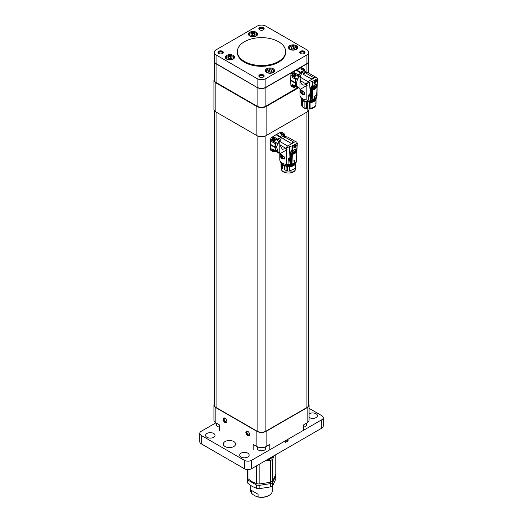 <?xml version="1.0" encoding="UTF-8"?>
<svg xmlns="http://www.w3.org/2000/svg" width="523" height="523" viewBox="0 0 523 523"><rect width="100%" height="100%" fill="white"/><g stroke="black" fill="none" stroke-linecap="round" stroke-linejoin="round"><path stroke-width="0.78" d="M241.096 457.017A4.727 2.726 0 0 0 246.241 457.605A4.727 2.726 0 0 0 249.157 455.088A4.727 2.726 0 0 0 244.437 452.362A4.727 2.726 0 0 0 239.711 455.088A4.727 2.726 0 0 0 241.096 457.017M213.646 433.456A4.727 2.726 180 0 1 215.025 435.384A4.727 2.726 180 0 1 210.305 438.111A4.727 2.726 180 0 1 205.578 435.384A4.727 2.726 180 0 1 208.494 432.861A4.727 2.726 180 0 1 213.646 433.456M244.378 468.719L244.378 460.312A5.067 2.929 0 0 0 251.543 460.312L251.543 468.719A5.067 2.929 180 0 1 244.378 468.719L201.257 443.824A5.067 2.929 180 0 1 199.773 441.752L199.773 433.345A5.067 2.929 0 0 0 201.257 435.417L201.257 443.824M244.378 460.312L201.257 435.417M233.761 441.543A6.132 3.537 0 0 0 227.08 440.778A6.132 3.537 0 0 0 223.295 444.047A6.132 3.537 0 0 0 229.42 447.59A6.132 3.537 0 0 0 235.553 444.047A6.132 3.537 0 0 0 233.761 441.543M251.543 460.312L285.198 440.882L285.198 442.55L288.088 440.882L288.088 439.209L321.743 419.779A5.067 2.929 0 0 0 323.227 417.714A5.067 2.929 0 0 0 321.743 415.641L309.073 408.332M286.643 440.046L288.088 440.882M199.773 433.345A5.067 2.929 0 0 1 201.257 431.279L215.849 422.852A6.538 3.772 180 0 1 213.927 420.185L213.927 404.972A6.538 3.772 0 0 0 215.842 407.646L215.842 422.852L219.536 424.983L219.536 430.331M323.227 417.714L323.227 426.121A5.067 2.929 180 0 1 321.743 428.187L321.743 419.779M251.543 468.719L321.743 428.187M309.073 413.928A4.727 2.726 180 0 1 316.036 413.745A4.727 2.726 180 0 1 317.422 415.674A4.727 2.726 180 0 1 314.31 418.237A4.727 2.726 180 0 1 309.073 417.426M272.699 481.062A14.481 8.361 180 0 1 270.679 482.232L270.679 460.403A14.481 8.361 0 0 0 272.699 459.24L272.699 481.062L275.791 474.407L275.791 454.722M247.948 469.576L247.948 478.715A14.481 8.361 180 0 1 247.209 477.12L247.209 469.543M259.147 464.326L259.147 484.017A14.481 8.361 180 0 1 256.394 483.585L256.394 465.921M270.679 460.403L265.619 460.593M259.147 484.017L270.679 482.232M247.948 478.715L252.171 481.755L256.394 483.585M274.059 455.723L272.699 459.24M247.948 483.376A14.481 8.361 180 0 1 247.209 481.781L247.209 478.486A14.481 8.361 0 0 0 247.948 480.081L247.948 483.376L252.171 486.416L256.394 488.247L256.394 484.952L247.948 480.081M256.394 484.952A14.481 8.361 0 0 0 259.147 485.377L259.147 488.678L270.679 486.893L270.679 483.598L259.147 485.377M270.679 483.598A14.481 8.361 0 0 0 272.699 482.428L272.699 485.723L275.791 479.068L275.791 475.773L272.699 482.428M275.791 475.773A14.481 8.361 0 0 0 275.549 475.1M247.209 478.486L247.451 477.793M256.414 496.562L258.068 496.85A10.78 6.224 0 0 0 269.123 495.353L268.547 495.686A9.963 5.753 180 0 1 256.414 496.562L252.936 494.555L251.282 492.934A10.78 6.224 0 0 1 250.72 490.953L250.72 485.507M269.123 495.353A10.78 6.224 0 0 0 272.28 490.953L272.28 486.004M258.068 494.235L251.282 490.319L258.068 494.235L258.068 496.85M251.282 490.319L251.282 492.934M272.699 485.723A14.481 8.361 180 0 1 270.679 486.893M259.147 488.678A14.481 8.361 180 0 1 256.394 488.247M266.148 460.286A13.036 7.525 0 0 0 273.679 455.938M301.804 105.62A6.949 4.014 0 0 0 306.367 108.784A6.949 4.014 0 0 0 313.355 107.967A1.929 1.118 0 0 0 313.813 107.705A6.949 4.014 0 0 0 315.5 105.764M313.355 107.967L313.813 107.182L313.813 107.705M315.938 99.488L315.938 104.927A7.4 4.276 180 0 1 313.911 107.13A7.4 4.276 180 0 1 310.093 108.3L309.642 108.451A6.949 4.014 180 0 0 313.355 107.444L313.813 107.182M310.093 102.416L310.093 108.3M310.126 102.698A7.433 4.289 0 0 0 315.82 99.664M310.126 102.43A7.433 4.289 0 0 0 313.114 101.665M309.642 108.451L309.642 102.456M307.714 102.456L307.714 108.451A6.949 4.014 180 0 1 304.883 107.843L304.883 101.907M302.667 100.795L302.667 106.496L301.627 105.411A7.4 4.276 180 0 1 301.274 104.11L301.274 99.252M316.01 99.377L316.01 103.528L315.559 103.92M301.627 105.411L301.627 99.795M307.714 108.451L307.674 108.339A7.4 4.276 180 0 1 306.295 108.156L304.883 107.843M307.674 108.339L307.674 102.456M306.301 102.273L306.295 108.156M306.36 102.56A7.433 4.289 0 0 0 307.668 102.737M306.36 102.299A7.433 4.289 0 0 0 307.668 102.475M307.687 101.521A6.877 3.975 0 0 0 309.936 101.495M309.871 101.469L307.694 101.488A6.806 3.929 0 0 0 309.858 101.462M315.964 97.768L315.964 98.219A7.433 4.289 180 0 1 310.126 101.593L309.642 100.972L314.82 98.546M307.714 100.102L307.714 101.357A6.949 4.014 0 0 0 309.642 101.357M307.714 101.357L307.668 100.096M301.274 97.781A7.433 4.289 0 0 0 307.668 101.632M309.642 100.972L310.126 101.593M315.964 97.468C315.251 99.233 313.447 100.396 310.557 100.965L310.1 100.749M310.126 101.194L310.557 100.965M302.588 98.729L301.732 98.167M317.069 95.199L317.062 95.114A8.525 4.923 180 0 1 317.069 95.199A8.525 4.923 180 0 1 316.833 96.337L316.513 97.324L312.211 99.808L310.505 99.991A8.525 4.923 180 0 1 308.38 100.122L306.857 100.03L306.851 83.68L309.564 82.189L312.264 81.581L311.211 98.854L312.061 90.25L311.891 99.867M306.851 83.68L306.347 83.974L306.334 85.798L300.012 89.446L300.012 95.199A8.525 4.923 0 0 0 306.857 100.03M310.505 99.991L309.433 93.911C308.655 94.813 308.309 96.886 308.38 100.122M312.061 90.25L314.166 89.479L316.945 87.282M312.211 99.808L312.551 90.191M312.558 89.989L312.571 89.649L312.068 90.041L312.1 88.577L311.891 90.231M311.865 90.218L314.042 89.407M316.801 87.433L317.108 84.916L317.003 87.093M316.912 86.707L316.925 86.347M316.526 85.066L316.938 86.092M312.571 89.649L312.604 88.537L316.598 85.105L317.056 85.968M316.912 87.498L317.082 87.151M312.113 88.001L312.649 87.086C314.316 84.778 315.807 83.915 317.128 84.497L317.049 84.804C315.938 84.098 314.506 84.922 312.741 87.289L312.604 88.537M312.1 88.577L311.989 88.165M312.636 87.498L312.244 88.315M315.689 86.635L313.826 88.4L314.186 89.093M316.408 85.295L312.604 88.93L312.898 89.851L312.741 89.008L316.48 85.334L316.748 87.629L315.794 88.178L315.866 86.321M312.898 89.851L313.97 89.374L313.682 88.603L315.931 86.354L315.918 88.25M313.957 88.479L315.761 86.661L316.003 87.295L314.245 89.132L313.957 88.479M315.617 88.498L317.036 87.256M314.166 89.479L315.742 88.57M316.513 97.324L317.082 87.439M316.709 95.683L316.729 94.715M317.454 79.378L317.141 85.197M314.5 97.624L315.343 95.65L313.996 96.435L314.754 97.481L315.127 95.454M317.062 95.114L317.016 89.525L316.833 96.337M317.128 84.497L317.494 78.561L317.095 77.907M316.801 93.264L316.86 91.976M316.853 95.238L316.807 96.409M312.264 81.581L317.494 78.561M314.003 81.863L316.186 80.111L316.546 80.954L315.212 83.288L314.245 83.366L314.003 81.863M312.826 81.379L312.649 87.086M314.186 83.327A1.896 1.098 120 0 0 315.068 83.203A1.896 1.098 120 0 0 316.278 81.634A1.896 1.098 120 0 0 316.127 80.084M315.931 80.111A1.772 1.02 120 0 0 315.866 80.065L315.997 80.143A1.772 1.02 -60 0 1 316.271 81.562A1.772 1.02 -60 0 1 315.114 83.124A1.772 1.02 -60 0 1 314.231 83.209A1.772 1.02 -60 0 1 313.865 82.444M315.748 81.255L315.748 81.366A0.902 0.523 -60 0 1 315.474 82.078L315.389 82.183A0.902 0.523 -60 0 1 314.839 82.503L314.754 82.49A0.902 0.523 -60 0 1 314.48 82.098L314.48 81.987A0.902 0.523 -60 0 1 314.754 81.274L314.839 81.176A0.902 0.523 -60 0 1 315.389 80.856L315.474 80.862A0.902 0.523 -60 0 1 315.748 81.255L315.474 80.862M315.794 81.281L315.467 81.091M314.519 81.836L315.016 81.058M314.839 81.176L315.389 80.856M314.48 81.987L314.754 81.274M314.754 82.49L314.48 82.098M314.5 81.902L314.839 82.503M315.389 82.183L315.036 82.209M315.454 82.163L314.774 81.771M315.474 82.078L314.866 81.32M310.649 88.132L310.57 99.076L311.401 86.74L311.067 86.596L310.649 88.132L311.015 88.145M311.401 86.74L311.067 86.596M317.101 77.947L315.82 77.051L307.315 81.961L306.347 83.974M300.411 91.787L301.869 92.983L301.869 90.884L300.411 89.681L301.555 90.263A8.525 4.923 0 0 0 302.51 90.917L304.576 92.545L304.576 94.65L302.51 94.519A8.525 4.923 180 0 1 301.555 93.865L300.411 91.787L300.411 89.681L300.921 89.727M302.51 87.995C299.169 89.923 299.169 89.923 302.503 88.001L306.295 85.811L306.295 84.105L300.307 80.647L300.039 77.064L307.897 81.601L315.67 77.11L307.818 72.573L303.255 72.017L301.941 72.887L300.575 72.096L300.575 73.253L301.163 73.593M307.289 85.249L302.503 88.001M313.754 77.633A8.492 4.903 120 0 0 311.427 78.973L303.052 74.142A8.492 4.903 -60 0 1 305.38 72.795L313.754 77.633M300.039 77.064L301.843 72.828M303.052 74.142L305.38 72.795M300.307 80.647C301.261 84.988 303.255 86.138 306.295 84.111L306.347 84.079M300.012 78.986L300.012 89.44L300.882 88.949M300.575 72.096A8.492 4.903 120 0 1 301.987 71.285L303.255 72.017M300.012 88.557L298.326 87.583A8.368 4.831 120 0 1 300.392 75.181M294.606 74.103A1.608 0.928 120 0 0 294.547 73.978L297.718 75.842A8.525 4.923 -60 0 1 299.117 74.201L300.601 73.266M300.666 73.305A8.048 4.642 120 0 0 297.803 76.201A1.621 0.935 120 0 0 297.718 75.842M297.803 76.201L299.038 76.94M297.829 79.032L296.574 78.332A8.048 4.642 120 0 0 296.574 86.092L297.214 86.445M292.331 84.804A1.706 0.987 120 0 0 292.017 85.53L291.978 84.412L296.221 86.4A8.525 4.923 -60 0 1 295.495 85.203L295.417 83.177A8.139 4.7 -60 0 1 295.417 82.588L295.495 80.47A8.525 4.923 -60 0 1 296.221 78.437A1.621 0.935 120 0 0 296.574 78.332M296.221 78.437L293.017 76.626A1.608 0.928 120 0 0 293.161 76.613M294.612 76.894A1.451 0.837 -60 0 1 294.554 76.927A1.451 0.837 -60 0 1 293.834 76.999L292.808 76.41A1.451 0.837 -60 0 1 292.808 74.737A1.451 0.837 -60 0 1 294.259 73.9L295.279 74.495A1.451 0.837 -60 0 1 295.58 75.155A1.451 0.837 -60 0 1 295.58 75.227M294.547 73.978L294.501 73.763A1.706 0.987 120 0 0 294.384 73.678A1.706 0.987 120 0 0 292.677 74.665A1.706 0.987 120 0 0 292.677 76.633A1.706 0.987 120 0 0 292.808 76.691L293.017 76.626M293.834 76.999A1.451 0.837 -60 0 1 293.834 75.332A1.451 0.837 -60 0 1 295.279 74.495M295.456 75.881A1.288 0.745 -60 0 1 294.671 76.861A1.288 0.745 -60 0 1 293.763 76.338A1.288 0.745 -60 0 1 294.671 74.763A1.288 0.745 -60 0 1 295.58 75.286A1.288 0.745 -60 0 1 295.456 75.881M295.122 75.247L294.214 75.77L294.214 76.378L294.671 76.417L295.122 75.247M294.214 75.946L294.554 75.345M294.214 76.155L294.671 76.417M294.554 75.528L295.122 75.855M292.017 76.064A1.706 0.987 120 0 0 292.305 76.417A1.706 0.987 120 0 0 292.429 76.469L291.978 77.234L292.017 76.064A1.706 0.987 120 0 1 292.305 74.443A1.706 0.987 120 0 1 293.566 73.39L294.554 72.769L294.122 73.54A1.706 0.987 120 0 0 294.011 73.462A1.706 0.987 120 0 0 293.566 73.39M296.574 86.092A1.621 0.935 120 0 0 296.221 86.4M297.718 87.263L296.103 86.426M294.612 87.295A1.451 0.837 -60 0 1 294.554 87.334A1.451 0.837 -60 0 1 293.834 87.406L292.808 86.811A1.451 0.837 -60 0 1 292.841 85.079M292.71 85.007A1.706 0.987 120 0 0 292.677 87.04A1.706 0.987 120 0 0 293.259 87.073M293.834 87.406A1.451 0.837 -60 0 1 293.88 85.648M295.39 86.445A1.288 0.745 -60 0 1 294.671 87.269A1.288 0.745 -60 0 1 293.815 87.073A1.288 0.745 -60 0 1 294.083 85.759M294.377 85.916L294.41 86.896L295.05 86.288M294.207 86.347L294.475 85.975M294.364 86.262L294.933 86.589M292.017 85.53A1.706 0.987 120 0 0 292.305 86.825A1.706 0.987 120 0 0 292.514 86.896M301.836 69.507A1.451 0.837 -60 0 1 303.268 68.703L304.288 69.291A1.451 0.837 -60 0 1 304.589 69.951A1.451 0.837 -60 0 1 304.589 70.023M303.719 68.964A1.706 0.987 120 0 0 303.399 68.474A1.706 0.987 120 0 0 301.706 69.435M302.856 70.102A1.451 0.837 -60 0 1 304.288 69.291M303.052 70.213A1.288 0.745 -60 0 1 304.04 69.435A1.288 0.745 -60 0 1 304.589 70.082A1.288 0.745 -60 0 1 304.334 70.965M304.02 70.782L303.941 69.932L303.36 70.396M303.752 70.043L304.203 70.304M303.19 68.402A1.706 0.987 120 0 0 303.02 68.258A1.706 0.987 120 0 0 301.758 68.657A1.706 0.987 120 0 0 301.333 69.213M301.215 69.199A0.582 0.333 120 0 0 300.98 69.069L301.758 68.657M300.98 69.069L305.922 71.913M303.072 71.906L303.706 71.893M294.554 72.769L297.705 74.612L297.665 75.789M297.705 74.612L299.117 74.201M296.149 78.417L295.149 79.045L291.978 77.234M295.495 80.47L295.149 79.045M295.495 85.203L295.253 86.393L292.115 84.687M291.978 84.412L292.429 84.654M214.253 61.158A6.211 3.589 0 0 0 214.253 61.269L214.253 79.954A6.211 3.589 0 0 0 216.071 82.49L257.107 106.182A6.211 3.589 0 0 0 265.893 106.182L297.705 87.616M302.647 68.18L301.843 67.689A1.608 0.928 120 0 0 301.078 67.742L296.783 70.004L300.575 72.272M300.575 72.867L296.266 70.298A8.257 4.766 -60 0 1 296.783 70.004M296.266 70.298L291.971 72.998A1.608 0.928 120 0 0 290.88 74.881L290.696 79.954L295.417 82.588M295.417 83.177L290.696 80.549A8.257 4.766 -60 0 1 290.696 79.954M290.696 80.549L290.88 85.399A1.608 0.928 120 0 0 291.226 86.086L292.05 86.537M214.253 61.269A6.211 3.589 0 0 0 216.071 63.799L257.107 87.491A6.211 3.589 0 0 0 265.893 87.491L306.929 63.799A6.211 3.589 0 0 0 308.747 61.269A6.211 3.589 0 0 0 308.747 61.158M214.6 62.23A6.211 3.589 0 0 0 216.189 63.799L257.107 87.426A6.211 3.589 0 0 0 265.893 87.426L306.811 63.799A6.211 3.589 0 0 0 308.4 62.23M216.071 54.915L257.107 78.607A6.211 3.589 0 0 0 265.893 78.607L306.929 54.915A6.211 3.589 0 0 0 308.747 52.378A6.211 3.589 0 0 0 306.929 49.842L265.893 26.15A6.211 3.589 0 0 0 257.107 26.15L216.071 49.842A6.211 3.589 0 0 0 214.253 52.378A6.211 3.589 0 0 0 216.071 54.915L216.071 63.59L257.107 87.426M216.071 63.59A6.211 3.589 180 0 1 214.253 61.054L214.253 52.378M308.747 52.378L308.747 61.054A6.211 3.589 180 0 1 306.929 63.59L306.929 54.915M265.893 78.607L265.893 87.282L306.929 63.59M265.893 87.426L265.893 87.282A6.211 3.589 180 0 1 257.107 87.282L257.107 78.607M289.827 49.371A4.596 2.654 0 0 0 294.841 49.947A4.596 2.654 0 0 0 297.679 47.495A4.596 2.654 0 0 0 293.083 44.834A4.596 2.654 0 0 0 288.48 47.495A4.596 2.654 0 0 0 289.827 49.371M249.785 36.022A4.596 2.654 0 0 0 254.799 36.597A4.596 2.654 0 0 0 257.636 34.145A4.596 2.654 0 0 0 253.04 31.491A4.596 2.654 0 0 0 248.438 34.145A4.596 2.654 0 0 0 249.785 36.022M226.668 59.138A4.596 2.654 0 0 0 231.682 59.714A4.596 2.654 0 0 0 234.52 57.262A4.596 2.654 0 0 0 229.917 54.608A4.596 2.654 0 0 0 225.321 57.262A4.596 2.654 0 0 0 226.668 59.138M266.71 72.488A4.596 2.654 0 0 0 271.718 73.063A4.596 2.654 0 0 0 274.562 70.612A4.596 2.654 0 0 0 269.96 67.957A4.596 2.654 0 0 0 265.364 70.612A4.596 2.654 0 0 0 266.71 72.488M300.477 53.47A2.674 1.543 0 0 0 303.392 53.804A2.674 1.543 0 0 0 305.04 52.378A2.674 1.543 0 0 0 302.366 50.836A2.674 1.543 0 0 0 299.699 52.378A2.674 1.543 0 0 0 300.477 53.47M259.611 29.87A2.674 1.543 0 0 0 262.52 30.21A2.674 1.543 0 0 0 264.174 28.785A2.674 1.543 0 0 0 261.5 27.242A2.674 1.543 0 0 0 258.826 28.785A2.674 1.543 0 0 0 259.611 29.87M218.745 53.47A2.674 1.543 0 0 0 221.654 53.804A2.674 1.543 0 0 0 223.301 52.378A2.674 1.543 0 0 0 220.634 50.836A2.674 1.543 0 0 0 217.96 52.378A2.674 1.543 0 0 0 218.745 53.47M259.611 77.064A2.674 1.543 0 0 0 262.52 77.397A2.674 1.543 0 0 0 264.174 75.972A2.674 1.543 0 0 0 261.5 74.429A2.674 1.543 0 0 0 258.826 75.972A2.674 1.543 0 0 0 259.611 77.064M237.364 51.574L237.364 52.378A24.136 13.931 0 0 0 261.5 66.31A24.136 13.931 0 0 0 285.636 52.378L285.636 51.574A24.136 13.931 0 0 0 278.563 41.722A24.136 13.931 0 0 0 252.263 38.702A24.136 13.931 0 0 0 237.364 51.574A24.136 13.931 0 0 0 244.437 61.426A24.136 13.931 0 0 0 270.737 64.447A24.136 13.931 0 0 0 285.636 51.574M258.865 76.234A2.674 1.543 180 0 1 261.5 74.952A2.674 1.543 180 0 1 264.135 76.234M259.016 76.541A2.484 1.432 180 0 1 261.5 75.064A2.484 1.432 180 0 1 263.984 76.541M263.644 76.888A2.157 1.249 0 0 0 263.657 76.763A2.157 1.249 0 0 0 261.5 75.521A2.157 1.249 0 0 0 259.343 76.763A2.157 1.249 0 0 0 259.356 76.888M217.999 52.64A2.674 1.543 180 0 1 220.634 51.359A2.674 1.543 180 0 1 223.262 52.64M218.15 52.947A2.484 1.432 180 0 1 220.634 51.47A2.484 1.432 180 0 1 223.118 52.947M222.778 53.294A2.157 1.249 0 0 0 222.791 53.169A2.157 1.249 0 0 0 220.634 51.921A2.157 1.249 0 0 0 218.477 53.169A2.157 1.249 0 0 0 218.483 53.294M258.865 29.046A2.674 1.543 180 0 1 261.5 27.765A2.674 1.543 180 0 1 264.135 29.046M259.016 29.347A2.484 1.432 180 0 1 261.5 27.876A2.484 1.432 180 0 1 263.984 29.347M263.644 29.7A2.157 1.249 0 0 0 263.657 29.576A2.157 1.249 0 0 0 261.5 28.327A2.157 1.249 0 0 0 259.343 29.576A2.157 1.249 0 0 0 259.356 29.7M299.738 52.64A2.674 1.543 180 0 1 302.366 51.359A2.674 1.543 180 0 1 305.001 52.64M299.882 52.947A2.484 1.432 180 0 1 302.366 51.47A2.484 1.432 180 0 1 304.85 52.947M304.517 53.294A2.157 1.249 0 0 0 304.523 53.169A2.157 1.249 0 0 0 302.366 51.921A2.157 1.249 0 0 0 300.209 53.169A2.157 1.249 0 0 0 300.222 53.294M265.854 71.801A4.184 2.412 180 0 1 265.776 71.344A4.184 2.412 180 0 1 267.005 69.637A4.184 2.412 180 0 1 267.201 69.533M272.725 69.533A4.184 2.412 180 0 1 272.921 69.637A4.184 2.412 180 0 1 274.144 71.344A4.184 2.412 180 0 1 274.072 71.801M267.371 72.422A3.668 2.118 0 0 0 272.555 72.422A3.668 2.118 0 0 0 272.555 69.428A3.668 2.118 0 0 0 267.371 69.428A3.668 2.118 0 0 0 267.371 72.422M269.384 69.683L267.809 70.592L268.384 71.834L270.541 72.167L272.117 71.259L271.535 70.017L269.384 69.683L269.103 71.945M270.822 72.004L269.384 71.782M271.535 71.592L271.535 70.017M225.812 58.452A4.184 2.412 180 0 1 225.74 58.001A4.184 2.412 180 0 1 226.962 56.288A4.184 2.412 180 0 1 227.159 56.183M232.683 56.183A4.184 2.412 180 0 1 232.879 56.288A4.184 2.412 180 0 1 234.101 58.001A4.184 2.412 180 0 1 234.029 58.452M226.962 56.288L227.328 56.079A3.668 2.118 0 0 0 227.328 59.073A3.668 2.118 0 0 0 232.513 59.073A3.668 2.118 0 0 0 232.513 56.079A3.668 2.118 0 0 0 227.328 56.079L226.962 56.288M232.075 57.242L230.499 56.334L228.342 56.667L227.767 57.909L229.342 58.818L231.499 58.491L232.075 57.242M228.342 58.243L228.342 56.667M230.78 58.602L229.061 58.661M230.499 58.439L230.499 56.334M255.799 33.067A4.184 2.412 180 0 1 255.995 33.171L255.995 33.171A4.184 2.412 180 0 1 257.224 34.878A4.184 2.412 180 0 1 257.146 35.335M248.928 35.335A4.184 2.412 180 0 1 248.856 34.878A4.184 2.412 180 0 1 250.079 33.171A4.184 2.412 180 0 1 250.275 33.067M255.629 32.962L255.995 33.171L255.629 32.962A3.668 2.118 0 0 0 250.445 32.962A3.668 2.118 0 0 0 250.445 35.956A3.668 2.118 0 0 0 255.629 35.956A3.668 2.118 0 0 0 255.629 32.962L255.629 32.962M253.616 35.701L255.191 34.793L254.616 33.55L252.459 33.217L250.883 34.126L251.465 35.368L253.616 35.701M254.616 35.126L254.616 33.55M253.897 35.538L252.178 35.479M252.459 35.316L252.459 33.217M288.971 48.685A4.184 2.412 180 0 1 288.899 48.227A4.184 2.412 180 0 1 290.121 46.521A4.184 2.412 180 0 1 290.317 46.416M295.841 46.416A4.184 2.412 180 0 1 296.038 46.521A4.184 2.412 180 0 1 297.26 48.227A4.184 2.412 180 0 1 297.188 48.685M295.672 49.306A3.668 2.118 -0 0 0 295.672 46.312A3.668 2.118 -0 0 0 290.487 46.312A3.668 2.118 -0 0 0 290.487 49.306A3.668 2.118 -0 0 0 295.672 49.306M290.925 48.142L292.501 49.051L294.658 48.717L295.234 47.475L293.658 46.567L291.501 46.9L290.925 48.142M293.939 48.829L292.22 48.887M293.658 48.665L293.658 46.567M291.501 48.476L291.501 46.9M214.6 81.13A6.211 3.589 0 0 0 216.189 82.699L257.107 106.326A6.211 3.589 0 0 0 265.893 106.326L298.339 87.596M214.253 78.986A6.538 3.772 0 0 0 213.927 80.169A6.538 3.772 0 0 0 215.842 82.837L256.878 106.529A6.538 3.772 0 0 0 266.122 106.529L298.633 87.759M309.073 109.006L309.073 109.235A6.538 3.772 180 0 1 307.158 111.909L307.158 108.915M266.122 106.529L266.122 135.594L307.158 111.909M266.122 135.594A6.538 3.772 180 0 1 256.878 135.594L256.878 106.529M215.842 82.837L215.842 111.909L256.878 135.594M215.842 111.909A6.538 3.772 180 0 1 213.927 109.235L213.927 80.169M214.253 110.418L214.253 404.972A6.211 3.589 0 0 0 216.071 407.509L257.107 431.2A6.211 3.589 0 0 0 265.893 431.2L306.929 407.509A6.211 3.589 0 0 0 308.747 404.972L308.747 110.418M272.104 149.218A1.706 0.987 120 0 0 271.79 149.944L271.751 148.826L275.987 150.814A8.525 4.923 -60 0 1 275.268 149.617L275.19 147.591L270.463 144.963L270.653 149.813A1.608 0.928 120 0 0 270.999 150.5L271.823 150.951M270.463 144.963A8.257 4.766 -60 0 1 270.463 144.368L275.19 147.002L274.921 143.459L271.751 141.648L271.79 140.478A1.706 0.987 120 0 0 272.071 140.831A1.706 0.987 120 0 0 272.202 140.883L271.751 141.648M280.923 134.136L280.544 133.594L281.989 132.835A1.582 0.915 -60 0 1 282.74 132.79L281.616 132.103A1.608 0.928 120 0 0 280.851 132.156L276.549 134.418A8.257 4.766 120 0 0 276.039 134.712L271.738 137.412A1.608 0.928 120 0 0 270.653 139.295L270.463 144.368M280.165 139.595L276.497 146.669L278.099 151.997L279.785 152.971L279.812 141.478L287.663 146.015L295.443 141.524L287.591 136.987L283.028 136.431L281.714 137.301L280.348 136.51L280.348 137.667L280.936 138.007M280.348 136.51L281.76 135.699L283.028 136.431M293.521 142.047L291.193 143.387L282.825 138.556L285.153 137.209L293.521 142.047M279.812 141.478L281.616 137.242M282.825 138.556L285.153 137.209M296.868 142.204L295.593 141.465L287.088 146.375L286.12 148.388L286.107 150.212L279.785 153.854L286.107 150.199M280.648 153.363L279.785 153.854L279.785 159.613A8.525 4.923 -0 0 0 286.63 164.444L286.375 148.238M280.184 156.2L281.642 157.397L281.642 155.298L280.184 154.095L281.322 154.671A8.525 4.923 -0 0 0 282.283 155.331L284.349 156.959L284.349 159.064L282.283 158.933A8.525 4.923 180 0 1 281.322 158.279L280.184 156.2L280.184 154.095L280.688 154.141M284.349 156.959L282.551 155.926A1.288 0.745 120 0 0 282.289 155.338L282.433 155.416M296.652 156.096L296.835 159.489A8.525 4.923 180 0 1 296.835 159.613A8.525 4.923 180 0 1 296.6 160.764L296.286 161.738L291.984 164.222L290.396 164.392L290.422 152.546L291.697 150.023L290.795 152.559L290.343 163.49M286.63 164.444L288.095 164.536A8.525 4.923 180 0 0 290.298 164.405L290.396 164.392M296.737 151.866L296.816 149.264C295.678 148.584 294.246 149.408 292.52 151.742L291.651 154.631L293.919 153.899L291.671 154.645L291.304 163.268L290.938 163.274L291.363 153.474L294.037 149.663L296.914 148.865L296.914 149.558M295.462 151.049L294.717 151.095L293.959 153.507M292.703 154.252L293.638 153.834L295.704 150.768L295.776 152.605L296.495 152.062L296.253 149.748L292.527 154.167L296.181 149.709M295.639 150.735L295.776 152.605M296.816 151.677L295.403 152.906L296.737 151.794M295.403 152.906L294.737 153.762L293.919 153.899M293.946 153.899L295.377 152.932M296.299 149.48L296.698 150.761M294.75 153.481L294.018 153.546L294.841 151.167L295.534 151.075L294.75 153.481M296.685 151.121L296.711 150.506M292.39 151.997L292.416 154.305L291.86 154.462L291.893 152.958M292.357 153.043L296.364 149.519L296.861 151.578M296.789 151.409L296.704 151.827M296.508 159.005L296.463 159.979M296.848 151.788L296.286 161.738M296.959 149.872L296.868 151.65M290.938 163.3L291.304 163.268M294.397 162.058L293.763 160.849L295.005 159.933L294.272 162.038M294.168 161.98L295.011 160.005M296.626 159.692L296.6 160.764M296.58 160.823L296.574 157.724M290.298 164.405L290.2 163.405M281.086 162.228A7.433 4.289 -0 0 0 287.441 165.889L287.441 164.51M282.355 163.143L281.799 162.79M295.737 162.182L293.704 164.673L289.899 165.85L289.415 165.229L294.233 163.169M287.48 164.516L287.48 165.614A6.949 4.014 -0 0 0 289.415 165.614M289.415 165.229L289.899 165.85M295.39 162.437L293.704 164.019L289.866 165.007M289.899 165.451L290.33 165.222M287.467 165.739L289.631 165.719L287.46 165.745M287.46 165.778L289.703 165.752M286.074 166.53L287.441 166.713M289.866 166.674L292.906 165.915M286.133 166.556L287.441 166.732M287.48 166.713L287.48 170.498L287.441 166.994M286.133 166.817L286.061 170.204L284.649 169.89L284.649 166.164M287.441 170.393A7.4 4.276 180 0 1 286.061 170.204M287.48 170.498A6.949 4.014 180 0 1 284.649 169.89M282.446 165.059L282.446 168.55L281.394 167.458A7.4 4.276 180 0 1 281.047 166.157L281.047 163.509M282.446 168.55A6.949 4.014 180 0 1 282.433 168.537L282.433 165.046M281.394 167.458L281.394 164.052M295.776 163.627L295.776 165.575L295.332 165.968M293.514 169.269A6.949 4.014 180 0 1 293.364 169.36L293.678 169.177A7.4 4.276 180 0 0 295.711 166.981L295.711 163.745M289.899 166.687L289.866 170.354L289.415 170.498L289.415 166.713M293.678 169.177A7.4 4.276 180 0 1 289.866 170.354M289.899 166.948L293.704 165.778L295.737 163.581M293.364 169.36A6.949 4.014 180 0 1 289.415 170.498M283.76 171.962L293.246 171.897M296.626 157.652L296.633 156.495M296.816 149.264L297.26 143.112M288.095 164.536C288.029 160.731 288.395 158.482 289.199 157.789L290.193 163.353M286.624 148.094L289.337 146.603L292.599 145.793L297.195 143.139L296.861 142.282M296.914 148.865L297.267 142.975M295.959 144.525C296.613 145.394 296.286 146.453 294.985 147.702L294.018 147.78L294.161 145.557L296.005 144.544M293.952 147.741A1.896 1.098 120 0 0 295.763 146.662A1.896 1.098 120 0 0 295.9 144.498M295.698 144.525A1.772 1.02 120 0 0 295.639 144.479L294.887 147.538L293.998 147.623L293.632 146.865M295.162 146.597L294.547 146.97L294.201 146.486L294.887 145.355L295.567 145.695L294.606 146.917M294.286 146.25L295.227 146.577M294.272 146.316L294.802 146.623M294.547 146.185L294.789 145.472M294.639 145.734L295.247 146.492M294.606 145.59L295.162 145.27M294.253 146.401L294.527 145.688M294.527 146.904L294.253 146.512M287.062 149.663L282.276 152.415M286.114 148.493L280.08 145.061L279.785 143.309M286.068 150.225L286.068 148.519L282.283 149.323L280.08 145.061M280.439 137.719A8.048 4.642 120 0 0 277.576 140.615L278.811 141.354M274.379 138.517A1.608 0.928 120 0 0 274.32 138.392L277.491 140.256A8.525 4.923 -60 0 1 278.89 138.615L280.367 137.68M277.576 140.615A1.621 0.935 120 0 0 277.491 140.256M277.602 143.446L276.347 142.746A8.048 4.642 120 0 0 276.347 150.506L276.987 150.859M275.268 144.884A8.525 4.923 -60 0 1 275.987 142.851A1.621 0.935 120 0 0 276.347 142.746M275.987 142.851L272.79 141.04A1.608 0.928 120 0 0 272.934 141.027M274.385 141.308A1.451 0.837 -60 0 1 274.327 141.341A1.451 0.837 -60 0 1 273.601 141.413L272.581 140.824A1.451 0.837 -60 0 1 272.581 139.151A1.451 0.837 -60 0 1 274.026 138.314L275.052 138.909A1.451 0.837 -60 0 1 275.353 139.569A1.451 0.837 -60 0 1 275.353 139.641M274.32 138.392L274.274 138.177A1.706 0.987 120 0 0 274.157 138.092A1.706 0.987 120 0 0 272.45 139.079A1.706 0.987 120 0 0 272.45 141.047A1.706 0.987 120 0 0 272.581 141.105L272.79 141.04M273.601 141.413A1.451 0.837 -60 0 1 273.601 139.746A1.451 0.837 -60 0 1 275.052 138.909M275.229 140.295A1.288 0.745 -60 0 1 274.444 141.275A1.288 0.745 -60 0 1 273.529 140.752A1.288 0.745 -60 0 1 274.444 139.177A1.288 0.745 -60 0 1 275.353 139.7A1.288 0.745 -60 0 1 275.229 140.295M274.895 139.661L273.987 140.184L273.987 140.792L274.444 140.831L274.895 139.661M273.987 140.36L274.327 139.759M273.987 140.569L274.444 140.831M274.327 139.942L274.895 140.269M273.339 137.804L274.327 137.183L273.889 137.954A1.706 0.987 120 0 0 273.784 137.876A1.706 0.987 120 0 0 273.339 137.804A1.706 0.987 120 0 0 272.071 138.857A1.706 0.987 120 0 0 271.79 140.478M275.987 150.814A1.621 0.935 -60 0 1 276.347 150.506M277.523 151.559A1.621 0.935 -60 0 1 277.419 151.886L277.576 151.605M277.399 151.951A0.569 0.327 -60 0 1 277.419 151.886L275.667 150.872M274.385 151.709A1.451 0.837 -60 0 1 274.327 151.748A1.451 0.837 -60 0 1 273.601 151.82L272.581 151.225A1.451 0.837 -60 0 1 272.614 149.493M272.483 149.421A1.706 0.987 120 0 0 272.45 151.454A1.706 0.987 120 0 0 273.032 151.487M273.601 151.82A1.451 0.837 -60 0 1 273.653 150.062M275.163 150.859A1.288 0.745 -60 0 1 274.444 151.683A1.288 0.745 -60 0 1 273.588 151.487A1.288 0.745 -60 0 1 273.849 150.173M274.15 150.33L274.176 151.31L274.823 150.702M273.98 150.768L274.248 150.389M274.137 150.676L274.706 151.003M271.79 149.944A1.706 0.987 120 0 0 272.071 151.239A1.706 0.987 120 0 0 272.28 151.31M282.191 133.202A1 0.575 120 0 1 282.276 133.208A1.046 0.608 120 0 0 281.381 133.901M281.557 134.012A1.451 0.837 -60 0 1 283.041 133.117L284.061 133.705A1.451 0.837 -60 0 1 284.362 134.365A1.451 0.837 -60 0 1 284.362 134.437M282.564 134.627A1.451 0.837 -60 0 1 284.061 133.705M282.76 134.744A1.288 0.745 -60 0 1 283.767 133.855A1.288 0.745 -60 0 1 284.362 134.496A1.288 0.745 -60 0 1 284.009 135.535M283.734 135.339L283.714 134.346L283.08 134.941M283.525 134.457L283.976 134.718M283.172 134.999L283.342 134.561M284.362 136.202L280.544 133.594M280.851 133.581L283.897 135.437L282.989 136.248A8.525 4.923 -60 0 1 284.067 136.215M274.327 137.183L277.478 139.026L277.438 140.203M277.478 139.026L278.89 138.615M275.915 142.831L274.921 143.459M275.19 147.591A8.139 4.7 -60 0 1 275.19 147.002M275.268 149.617L275.02 150.807L271.888 149.101M271.751 148.826L272.202 149.068M275.085 151.003L278.7 153.108M279.419 152.762L278.726 153.121L278.635 152.638M214.253 403.795A6.538 3.772 0 0 0 213.927 404.972M307.158 422.852L307.158 407.646A6.538 3.772 0 0 0 309.073 404.972L309.073 420.185A6.538 3.772 180 0 1 307.158 422.852L303.464 424.983L303.464 430.331L269.822 449.754L269.822 444.406L266.122 446.544A6.538 3.772 180 0 1 256.878 446.544L256.878 431.338L215.842 407.646M256.878 431.338A6.538 3.772 0 0 0 266.122 431.338L266.122 446.544M307.158 407.646L266.122 431.338M309.073 404.972A6.538 3.772 0 0 0 308.747 403.795M306.55 423.205L306.55 424.794A4.184 2.412 180 0 1 305.327 426.5A4.184 2.412 180 0 1 303.464 427.128M305.131 426.605A3.668 2.118 180 0 1 304.961 426.709A3.668 2.118 180 0 1 303.464 427.232M256.878 446.544L253.178 444.406L253.178 449.754M265.684 446.773L265.684 448.388A4.184 2.412 180 0 1 264.455 450.094A4.184 2.412 180 0 1 258.545 450.094A4.184 2.412 180 0 1 257.316 448.388L257.316 446.773M264.265 450.198A3.668 2.118 180 0 1 264.095 450.303A3.668 2.118 180 0 1 258.905 450.303A3.668 2.118 180 0 1 258.735 450.198M219.536 427.128A4.184 2.412 180 0 1 217.673 426.5A4.184 2.412 180 0 1 216.45 424.794L216.45 423.205M219.536 427.232A3.668 2.118 180 0 1 218.039 426.709A3.668 2.118 180 0 1 217.869 426.605M224.982 422.519A2.674 1.543 -120 0 0 226.315 422.649A2.674 1.543 -120 0 0 226.315 419.57A2.674 1.543 -120 0 0 223.648 418.027A2.674 1.543 -120 0 0 223.236 420.165A2.674 1.543 -120 0 0 224.982 422.519M247.739 435.659A2.674 1.543 -120 0 0 249.072 435.79A2.674 1.543 -120 0 0 249.072 432.704A2.674 1.543 -120 0 0 246.398 431.161A2.674 1.543 -120 0 0 245.993 433.305A2.674 1.543 -120 0 0 247.739 435.659M246.647 431.063A2.674 1.543 -120 0 0 246.516 433.247A2.674 1.543 -120 0 0 248.19 435.391A2.674 1.543 -120 0 0 249.281 435.626M249.478 435.332A2.478 1.432 60 0 1 248.19 435.234A2.478 1.432 60 0 1 246.562 433.011A2.478 1.432 60 0 1 247 431.044M247.457 431.161A2.157 1.242 -120 0 0 247.34 431.214A2.157 1.242 -120 0 0 247.013 432.939A2.157 1.242 -120 0 0 248.418 434.842A2.157 1.242 -120 0 0 249.497 434.946A2.157 1.242 -120 0 0 249.602 434.875M223.896 417.929A2.674 1.543 -120 0 0 223.759 420.113A2.674 1.543 -120 0 0 225.439 422.257A2.674 1.543 -120 0 0 226.524 422.486M224.243 417.903A2.478 1.432 -120 0 0 223.805 419.871A2.478 1.432 -120 0 0 225.439 422.1A2.478 1.432 -120 0 0 226.721 422.192M226.851 421.734A2.157 1.242 60 0 1 226.74 421.813A2.157 1.242 60 0 1 225.661 421.708A2.157 1.242 60 0 1 224.256 419.806A2.157 1.242 60 0 1 224.589 418.08A2.157 1.242 60 0 1 224.707 418.021M312.741 87.289L312.584 87.23C314.454 84.752 315.977 83.876 317.141 84.602L317.173 84.569M316.853 93.212L316.879 91.538M309.564 82.189L310.44 96.912M310.57 99.076L310.623 99.978M310.42 98.952L310.78 98.906M304.576 92.545L302.784 91.512L302.784 93.61L304.576 94.65M301.555 93.865A1.288 0.863 -50.5 0 0 301.869 92.983A8.139 4.7 0 0 0 302.784 93.61A1.288 0.745 -60 0 1 302.51 94.519M302.516 90.924A1.288 0.745 -60 0 1 302.784 91.512A8.139 4.7 180 0 1 301.869 90.884A1.288 0.863 129.5 0 0 301.693 90.374M301.078 67.742L302.124 68.363M291.971 72.998L293.024 73.625M290.88 74.881L291.958 75.482M290.88 85.399L291.952 85.994M265.893 106.326L265.893 87.491M306.929 72.2L306.929 63.799M216.071 82.49L216.071 63.799M257.107 106.326L257.107 87.491M216.071 407.509L216.071 112.04M257.107 431.2L257.107 135.725M265.893 431.2L265.893 135.725M306.929 407.509L306.929 112.04M281.466 154.788A1.288 0.863 129.5 0 1 281.642 155.298A8.139 4.7 180 0 0 282.551 155.926L282.551 158.024L284.349 159.064M281.322 158.279A1.288 0.863 129.5 0 0 281.642 157.397A8.139 4.7 -0 0 0 282.551 158.024A1.288 0.745 -60 0 1 282.283 158.933M291.664 164.281L291.86 154.664M292.305 154.612L291.984 164.222M292.324 153.984L292.311 154.409M296.835 150.454L296.887 149.401M291.729 153.527L291.363 153.474M296.842 151.932L296.391 161.548M290.553 163.32L290.193 163.366M284.662 169.89L284.662 166.164M281.498 167.576L281.498 168.994A6.949 4.014 -0 0 0 288.448 173.008A6.949 4.014 -0 0 0 295.397 168.994L295.397 167.628M291.906 152.311L291.945 150.271M290.422 152.546L290.795 152.559M292.599 145.793L292.409 151.467M291.952 150.055L292.037 145.995M290.213 161.352L289.337 146.603M280.851 132.156L281.989 132.835M276.549 134.418L280.348 136.686M280.348 137.281L276.039 134.712M271.738 137.412L272.797 138.039M270.653 139.295L271.725 139.896M271.718 150.408L270.653 149.813M316.422 97.402L316.062 99.272L312.081 102.024L303.281 101.194L301.281 99.259L300.928 97.422M317.095 87.236L317.18 85.426M317.526 78.64L317.213 84.863M317.069 87.74L317.062 91.29M292.305 76.417L292.677 76.633M294.011 73.462L294.384 73.678M292.305 86.825L292.677 87.04M303.02 68.258L303.399 68.474M305.85 71.841L301.124 69.095M297.371 87.622L295.351 86.517M265.776 71.344L265.776 71.71M274.144 71.344L274.144 71.71M267.371 69.428L267.005 69.637M272.555 69.428L272.921 69.637M225.74 58.001L225.74 58.367M234.101 58.001L234.101 58.367M232.513 56.079L232.879 56.288M248.856 34.878L248.856 35.244M257.224 34.878L257.224 35.244M250.445 32.962L250.079 33.171M288.899 48.227L288.899 48.593M297.26 48.227L297.26 48.593M290.487 46.312L290.121 46.521M295.672 46.312L296.038 46.521M308.747 73.109L308.747 61.269M296.861 151.86L296.423 160.901M296.208 161.803L296.038 163.078L293.913 165.412L288.526 166.752L282.95 165.392L280.844 163.045L280.688 161.823M281.498 168.994C281.171 174.381 295.724 174.381 295.397 168.994M296.835 152.285L296.835 155.593M297.299 143.054L296.992 149.199M279.785 153.854L279.785 152.971M272.071 140.831L272.45 141.047M273.784 137.876L274.157 138.092M272.071 151.239L272.45 151.454M285.375 136.274L284.054 135.464M278.713 153.115L275.072 151.029M304.961 426.709L305.327 426.5M264.095 450.303L264.455 450.094M258.905 450.303L258.545 450.094M218.039 426.709L217.673 426.5"/></g></svg>
